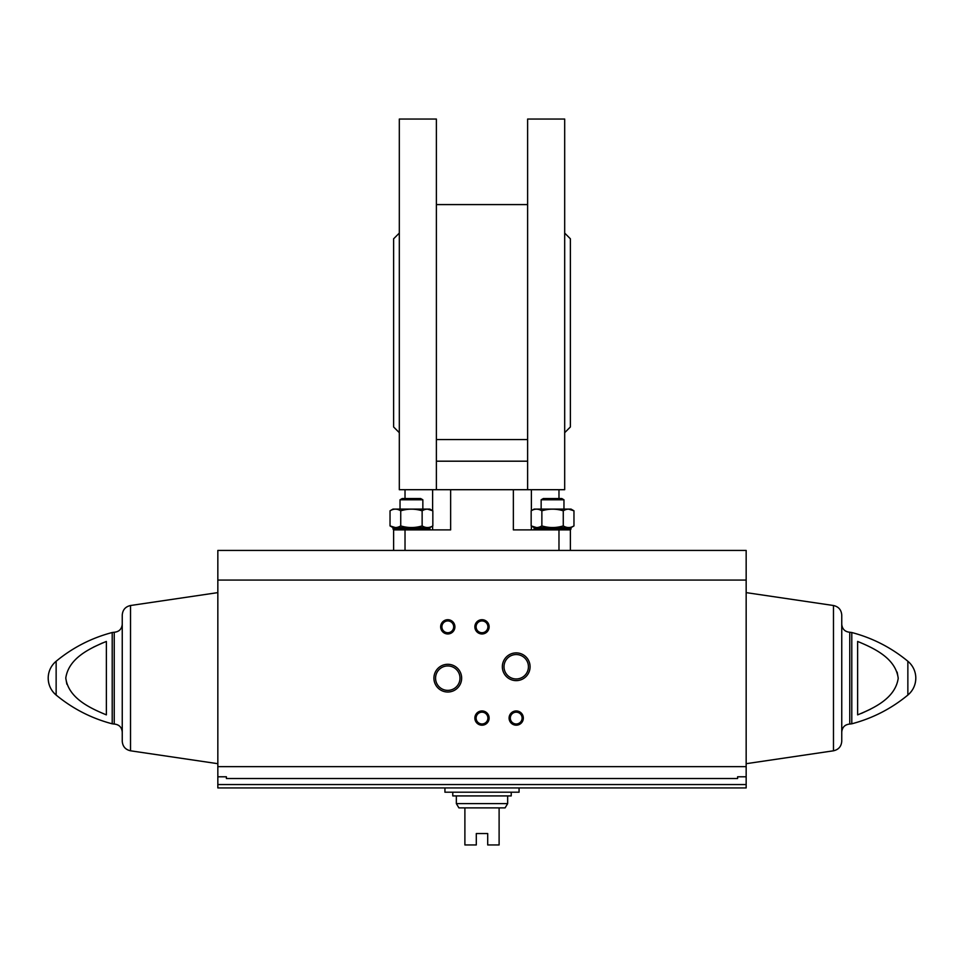 <?xml version="1.0" encoding="UTF-8"?>
<svg xmlns="http://www.w3.org/2000/svg" width="964" height="964" viewBox="0 0 964 964"><rect width="100%" height="100%" fill="white"/><g stroke="black" fill="none" stroke-linecap="round" stroke-linejoin="round"><path stroke-width="1.45" d="M737.605 776.791L737.605 778.514L737.605 776.791L746.16 776.791L746.16 550.432L558.975 550.432L570.387 550.432L570.387 529.899L513.366 529.899L513.366 489.7L399.313 489.7L399.313 119.054L436.379 119.054L436.379 489.7M558.975 529.899L558.975 550.432L405.025 550.432L405.025 529.899L450.634 529.899L450.634 489.7M432.619 489.7L432.619 510.667M432.619 526.043L432.619 529.899M405.025 498.533L405.025 489.7M531.381 489.7L531.381 510.667M531.381 526.043L531.381 529.899M558.975 498.533L558.975 489.7M527.621 489.7L564.687 489.7L564.687 119.054L527.621 119.054L527.621 489.7L513.366 489.7M436.379 439.56L527.621 439.56M399.313 233.095L393.613 238.795L393.613 426.968L399.313 432.679M564.687 233.095L570.387 238.795L570.387 426.968L564.687 432.679M436.379 461.19L527.621 461.19M405.025 529.899L393.613 529.899L393.613 550.432L405.025 550.432L217.84 550.432L217.84 787.925L746.16 787.925L217.84 787.925M541.153 509.088L541.153 499.798L563.964 499.798L563.964 509.088M541.153 499.798L543.347 498.533L561.783 498.533L563.964 499.798M400.036 509.088L400.036 499.798L422.847 499.798L422.847 509.088M400.036 499.798L402.217 498.533L420.653 498.533L422.847 499.798M540.587 527.621L534.032 528.778L571.098 528.778L564.543 527.621M570.387 529.899L571.098 528.778M399.458 527.621L392.902 528.778L429.968 528.778L423.413 527.621M392.902 528.778L393.613 529.899M429.968 529.899L429.968 528.778M573.966 510.8L571.001 509.088L534.116 509.088L531.164 510.8C534.719 508.618 538.286 508.618 541.864 510.8C548.998 508.618 556.132 508.618 563.265 510.8C566.82 508.618 570.387 508.618 573.966 510.8L568.615 509.137L573.966 510.8L573.966 525.91C570.411 528.079 566.844 528.079 563.265 525.91C556.12 528.079 548.986 528.079 541.864 525.91C538.31 528.079 534.743 528.079 531.164 525.91L536.514 527.561M531.164 510.8L531.164 525.91L534.116 527.621L571.001 527.621L573.966 525.91M563.265 510.8L563.265 525.91M541.864 510.8L541.864 525.91M390.034 525.91L392.999 527.621L429.884 527.621L432.836 525.91C429.281 528.079 425.714 528.079 422.136 525.91C415.002 528.079 407.868 528.079 400.735 525.91C397.18 528.079 393.613 528.079 390.034 525.91L395.385 527.561L390.034 525.91L390.034 510.8C393.589 508.618 397.156 508.618 400.735 510.8C407.88 508.618 415.014 508.618 422.136 510.8L422.136 525.91M400.735 510.8L400.735 525.91M422.136 510.8C425.69 508.618 429.257 508.618 432.836 510.8L427.486 509.137M390.034 510.8L392.999 509.088L429.884 509.088L432.836 510.8L432.836 525.91M226.395 776.791L226.395 778.514L226.395 776.791L217.84 776.791M737.605 778.514L226.395 778.514L737.605 778.514M65.781 678.162L66.853 684.199M102.558 642.928L93.4 647.169M106.365 714.866C89.736 707.998 68.42 698.081 65.781 678.041C68.709 658.087 89.809 648.278 106.365 641.446L106.365 714.866M861.442 713.396L870.6 709.143M898.219 678.162L897.147 672.125M857.635 641.446L857.635 714.866C874.191 708.034 895.291 698.237 898.219 678.282C895.58 658.231 874.264 648.314 857.635 641.446M433.921 678.162A13.87 13.87 0 0 0 454.719 690.164A13.87 13.87 0 0 0 454.719 666.148A13.87 13.87 0 0 0 433.921 678.162M502.34 666.751A13.87 13.87 0 0 0 523.151 678.764A13.87 13.87 0 0 0 523.151 654.749A13.87 13.87 0 0 0 502.34 666.751M440.656 626.841A7.134 7.134 0 0 0 451.345 633.011A7.134 7.134 0 0 0 451.345 620.659A7.134 7.134 0 0 0 440.656 626.841M474.866 718.072A7.134 7.134 0 0 0 485.567 724.241A7.134 7.134 0 0 0 485.567 711.902A7.134 7.134 0 0 0 474.866 718.072M474.866 626.841A7.134 7.134 0 0 0 485.567 633.011A7.134 7.134 0 0 0 485.567 620.659A7.134 7.134 0 0 0 474.866 626.841M509.088 718.072A7.134 7.134 0 0 0 519.777 724.241A7.134 7.134 0 0 0 519.777 711.902A7.134 7.134 0 0 0 509.088 718.072M746.16 776.791L746.16 787.925M360.825 787.925L375.08 787.925M112.21 723.807L112.21 632.517L114.234 632.251L114.234 724.06L112.21 723.807C91.423 718.325 72.734 708.733 56.141 695.056C50.984 690.61 48.333 684.97 48.2 678.162A21.955 21.955 0 0 0 56.141 695.056L56.141 661.256A21.955 21.955 0 0 0 48.2 678.162M122.247 678.162L122.247 624.238C121.777 629.106 119.102 631.781 114.234 632.251M130.526 605.513L130.526 750.799C125.404 749.643 122.645 746.449 122.247 741.208L122.247 615.104C122.645 609.863 125.404 606.669 130.526 605.513L217.84 592.619M851.79 632.517L851.79 723.807C872.577 718.325 891.266 708.733 907.859 695.056A21.955 21.955 0 0 0 915.8 678.162C915.667 684.97 913.016 690.61 907.859 695.056L907.859 661.256C891.266 647.579 872.577 637.999 851.79 632.517L849.766 632.251C844.898 631.781 842.223 629.106 841.753 624.238M841.753 678.162L841.753 732.074C842.223 727.205 844.898 724.542 849.766 724.06L849.766 632.251M833.474 605.513L833.474 750.799C838.596 749.643 841.355 746.449 841.753 741.208L841.753 615.104C841.355 609.863 838.596 606.669 833.474 605.513L746.16 592.619M510.318 718.072A5.892 5.892 0 0 0 519.162 723.181A5.892 5.892 0 0 0 519.162 712.974A5.892 5.892 0 0 0 510.318 718.072M476.108 626.841A5.892 5.892 0 0 0 484.952 631.938A5.892 5.892 0 0 0 484.952 621.732A5.892 5.892 0 0 0 476.108 626.841M476.108 718.072A5.892 5.892 0 0 0 484.952 723.181A5.892 5.892 0 0 0 484.952 712.974A5.892 5.892 0 0 0 476.108 718.072M441.898 626.841A5.892 5.892 0 0 0 450.73 631.938A5.892 5.892 0 0 0 450.73 621.732A5.892 5.892 0 0 0 441.898 626.841M504.003 666.751A12.207 12.207 0 0 0 522.319 677.331A12.207 12.207 0 0 0 522.319 656.183A12.207 12.207 0 0 0 504.003 666.751M435.571 678.162A12.207 12.207 0 0 0 453.887 688.73A12.207 12.207 0 0 0 453.887 667.582A12.207 12.207 0 0 0 435.571 678.162M444.934 787.925L444.934 792.203L519.066 792.203L519.066 787.925M507.654 803.615L456.346 803.615L458.9 807.88L464.889 807.88L464.889 844.946L476.3 844.946L476.3 833.547L487.7 833.547L487.7 844.946L499.111 844.946L499.111 807.88L505.1 807.88L507.654 803.615L507.654 795.915M464.889 807.88L499.111 807.88M452.779 792.203L452.779 795.915L511.221 795.915L511.221 792.203M746.16 766.657L217.84 766.657M746.16 580.075L217.84 580.075M746.16 784.551L217.84 784.551M436.379 204.585L527.621 204.585M534.032 529.899L534.032 528.778M112.21 632.517C91.423 637.999 72.734 647.579 56.141 661.256M114.234 724.06C119.102 724.542 121.777 727.205 122.247 732.074M130.526 750.799L217.84 763.693M915.8 678.162A21.955 21.955 0 0 0 907.859 661.256M851.79 723.807L849.766 724.06M833.474 750.799L746.16 763.693M456.346 803.615L456.346 795.915"/></g></svg>
